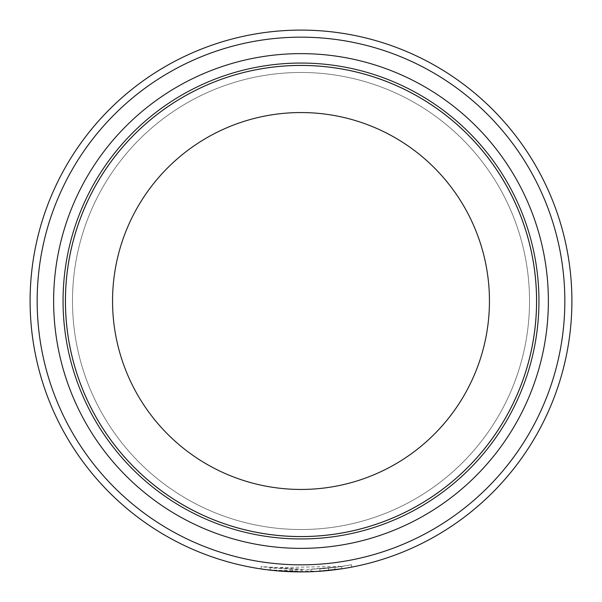 <?xml version="1.0" encoding="UTF-8"?>
<svg xmlns="http://www.w3.org/2000/svg" width="602" height="602" viewBox="0 0 602 602"><rect width="100%" height="100%" fill="white"/><g stroke="black" fill="none" stroke-linecap="round" stroke-linejoin="round"><path stroke-width="0.45" stroke-dasharray="3.01 2.26" d="M564.834 301A263.834 263.834 0 0 1 301 564.834A263.834 263.834 0 0 1 37.166 301A263.834 263.834 0 0 1 301 37.166A263.834 263.834 0 0 1 564.834 301M30.1 301A270.9 270.9 0 0 0 301 571.9A270.9 270.9 0 0 0 571.9 301A270.9 270.9 0 0 0 301 30.1A270.9 270.9 0 0 0 30.1 301M72.481 301A228.519 228.519 0 0 1 301 72.481A228.519 228.519 0 0 1 529.519 301A228.519 228.519 0 0 1 301 529.519A228.519 228.519 0 0 1 72.481 301A228.519 228.519 0 0 1 301 72.481A228.519 228.519 0 0 1 529.519 301A228.519 228.519 0 0 1 301 529.519A228.519 228.519 0 0 1 72.481 301A228.519 228.519 0 0 0 301 529.519A228.519 228.519 0 0 0 529.519 301M536.585 301A235.585 235.585 0 0 1 301 536.585A235.585 235.585 0 0 1 65.415 301A235.585 235.585 0 0 1 301 65.415A235.585 235.585 0 0 1 536.585 301A235.563 235.563 0 0 1 301 536.563A235.563 235.563 0 0 1 65.437 301A235.563 235.563 0 0 1 301 65.437A235.563 235.563 0 0 1 536.563 301A235.585 235.585 0 0 1 301 536.585A235.585 235.585 0 0 1 65.415 301A235.585 235.585 0 0 1 301 65.415A235.585 235.585 0 0 1 536.585 301M318.887 571.306L270.17 570.139L292.783 571.772A270.9 270.9 0 0 0 301.828 571.9C253.472 568.649 249.22 568.559 289.05 571.637C329.934 573.638 372.006 563.013 341.357 568.875L334.923 569.77L342.515 568.702L342.515 566.316M277.703 570.899L276.732 570.809M266.633 569.71L263.811 569.334M261.757 569.04L261.125 568.95L261.133 566.565L272.796 568.062L301.828 569.545L301.828 571.9L301.828 569.545A268.545 268.545 0 0 1 292.783 569.417L292.783 571.772L292.783 569.417L270.178 567.769L342.523 566.316L334.923 567.393L334.923 569.77M350.936 567.257L350.244 567.385M338 566.986L310.865 569.364L334.96 567.385L319.91 568.875L319.91 571.238L334.96 569.763L310.865 571.719L338 569.364A270.9 270.9 0 0 1 328.955 570.455L328.955 568.085A268.545 268.545 0 0 0 338 566.986L338 569.364M334.923 567.393L341.357 566.497L341.357 568.875M341.357 566.497L351.56 564.744L338.332 566.933L306.418 569.492L261.133 566.565M319.91 571.238L319.91 568.875L328.955 568.085M328.526 568.13L328.526 570.5M334.96 567.385L334.96 569.763M310.865 569.364L310.865 571.719L310.865 569.364M270.17 567.769L270.17 570.139M351.56 564.744L351.56 567.137"/><path stroke-width="0.9" d="M37.166 301A263.834 263.834 0 0 0 301 564.834A263.834 263.834 0 0 0 564.834 301A263.834 263.834 0 0 0 301 37.166A263.834 263.834 0 0 0 37.166 301M571.9 301A270.9 270.9 0 0 1 301 571.9A270.9 270.9 0 0 1 30.1 301A270.9 270.9 0 0 1 301 30.1A270.9 270.9 0 0 1 571.9 301M53.631 301A247.369 247.369 0 0 1 301 53.631A247.369 247.369 0 0 1 548.369 301A247.369 247.369 0 0 1 301 548.369A247.369 247.369 0 0 1 53.631 301M63.052 301A237.948 237.948 0 0 1 301 63.052A237.948 237.948 0 0 1 538.948 301A237.948 237.948 0 0 1 301 538.948A237.948 237.948 0 0 1 63.052 301M536.563 301A235.563 235.563 0 0 1 301 536.563A235.563 235.563 0 0 1 65.437 301A235.585 235.585 0 0 1 301 65.415A235.585 235.585 0 0 1 536.585 301A235.585 235.585 0 0 1 301 536.585A235.585 235.585 0 0 1 65.415 301A235.563 235.563 0 0 1 301 65.437A235.563 235.563 0 0 1 536.563 301A235.563 235.563 0 0 0 301 65.437A235.563 235.563 0 0 0 65.437 301M301.828 571.9L277.703 570.899M276.732 570.809L266.633 569.71M263.811 569.334L261.757 569.04M261.133 568.95L261.9 569.063M351.56 567.137L350.936 567.257M350.244 567.385L343.125 568.604M342.515 568.702L318.887 571.306M328.955 570.455L319.91 571.238M112.551 301A188.449 188.449 0 0 0 301 489.449A188.449 188.449 0 0 0 489.449 301A188.449 188.449 0 0 0 301 112.551A188.449 188.449 0 0 0 112.551 301"/></g></svg>
